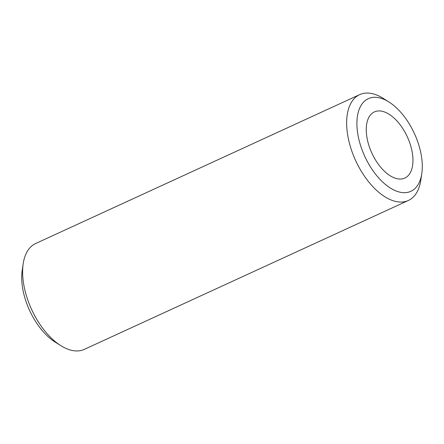 <?xml version="1.0" encoding="UTF-8"?>
<svg xmlns="http://www.w3.org/2000/svg" width="444" height="444" viewBox="0 0 444 444"><rect width="100%" height="100%" fill="white"/><g stroke="black" fill="none" stroke-linecap="round" stroke-linejoin="round"><path stroke-width="0.67" d="M368.059 98.79A50.971 27.312 65.3 0 0 365.007 156.876A50.971 27.312 65.3 0 0 411.144 191.181A50.971 27.312 65.3 0 0 421.8 173.549A50.971 27.312 65.3 0 0 388.905 101.954A50.971 27.312 65.3 0 0 368.059 98.79M421.8 173.549L420.812 180.192A58.253 31.213 -114.7 0 1 408.635 200.349A58.253 31.213 -114.7 0 1 408.336 200.488A58.253 31.213 -114.7 0 1 355.777 160.867A58.253 31.213 -114.7 0 1 359.396 94.761A58.253 31.213 -114.7 0 1 359.69 94.622A58.253 31.213 -114.7 0 1 383.216 98.374L388.905 101.954M60.784 345.626L55.095 342.046A50.971 27.312 -114.7 0 1 22.2 270.452L23.188 263.808A58.253 31.213 65.3 0 0 60.784 345.626A58.253 31.213 65.3 0 0 84.31 349.378L408.336 200.488M359.69 94.622L35.664 243.512A58.253 31.213 65.3 0 0 35.365 243.651A58.253 31.213 65.3 0 0 23.188 263.808M404.989 177.983A36.408 19.508 65.3 0 0 407.248 136.669A36.408 19.508 65.3 0 0 374.403 111.905A36.408 19.508 65.3 0 0 374.214 111.993A36.408 19.508 65.3 0 0 371.955 153.308A36.408 19.508 65.3 0 0 404.806 178.072A36.408 19.508 65.3 0 0 404.989 177.983"/></g></svg>
